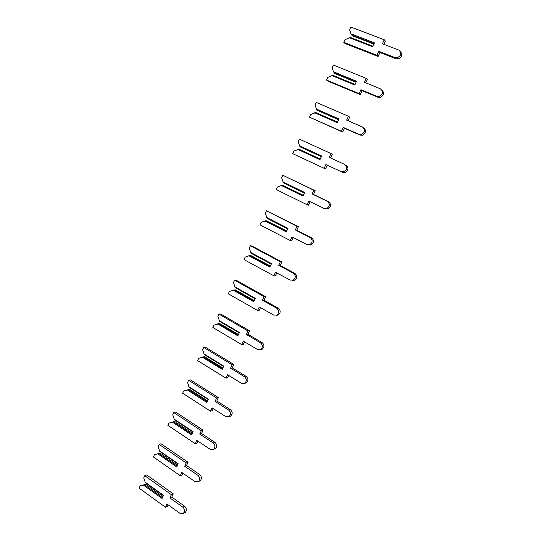 <?xml version="1.0" encoding="UTF-8"?>
<svg xmlns="http://www.w3.org/2000/svg" width="541" height="541" viewBox="0 0 541 541"><rect width="100%" height="100%" fill="white"/><g stroke="black" fill="none" stroke-linecap="round" stroke-linejoin="round"><path stroke-width="0.81" d="M372.877 46.181L350.325 37.457L345.043 39.655L343.819 42.32L377.009 55.297L378.862 51.327L395.14 57.65L397.033 57.846C401.415 55.635 401.983 53.032 398.737 50.036L382.399 43.767L384.266 39.784L350.832 27.05L349.601 29.728L350.96 33.853L352.265 35.787L373.845 44.105M351.467 34.976L374.047 43.672M383.819 44.315L385.354 41.042L384.266 39.784M343.819 42.32L345.07 43.537L378.125 56.467L379.971 52.524L396.181 58.827L398.068 59.023C402.031 57.299 402.849 54.851 400.536 51.672M350.96 33.853L374.419 42.874L372.614 46.736L349.202 37.674M377.009 55.297L378.125 56.467M378.862 51.327L379.971 52.524M355.045 84.437L332.904 75.314L327.697 77.424L326.494 80.048L359.082 93.607L360.908 89.705L376.881 96.312L379.099 96.487C383.102 94.202 383.542 91.645 380.418 88.825L364.384 82.273L366.216 78.357L333.384 65.028L332.181 67.666L333.506 71.784L334.865 73.569L356.059 82.266M334.027 72.873L356.194 81.968M365.777 82.841L367.38 79.419L366.216 78.357M326.494 80.048L327.812 81.076L360.272 94.587L362.091 90.712L378.003 97.292L380.215 97.468C384.009 95.446 384.583 92.971 381.926 90.043M333.506 71.784L356.539 81.224L354.774 85.025L331.782 75.544M359.082 93.607L360.272 94.587M360.908 89.705L362.091 90.712M337.51 122.05L315.768 112.548L310.635 114.57L309.452 117.147L341.452 131.267L343.251 127.439L358.933 134.317L361.429 134.452C365.087 132.132 365.412 129.637 362.409 126.959L346.666 120.129L348.472 116.281L316.235 102.377L315.045 104.974L316.87 110.148L338.571 119.784M316.87 110.148L338.646 119.622M348.032 120.724L349.702 117.154L348.472 116.281M309.452 117.147L342.717 132.072L344.509 128.258L360.13 135.115L362.612 135.25C366.25 132.937 366.582 130.449 363.593 127.791M316.35 109.086L338.97 118.925L337.226 122.665L314.646 112.785M341.452 131.267L342.717 132.072M343.251 127.439L344.509 128.258M320.272 159.04L298.916 149.167L293.851 151.108L292.688 153.644L324.127 168.305L325.885 164.538L341.29 171.68L344.002 171.781C347.363 169.448 347.593 167 344.705 164.444L329.246 157.35L331.024 153.563L299.362 139.118L298.192 141.668L299.998 146.8L321.368 156.68M299.998 146.8L321.381 156.653M330.592 157.965L332.33 154.259L331.024 153.563M324.127 168.305L325.459 168.927L327.217 165.174L342.554 172.295L345.259 172.396C348.6 170.07 348.837 167.636 345.963 165.093M299.471 145.779L321.685 156.004L319.974 159.676L297.8 149.411M325.885 164.538L327.217 165.174M303.366 195.308L282.334 185.184L277.344 187.044L276.201 189.539L307.078 204.728L308.816 201.022L323.944 208.42L326.832 208.488C329.922 206.155 330.078 203.761 327.298 201.306L312.123 193.955L313.861 190.229L282.767 175.25L281.611 177.759L283.403 182.865L304.407 193.069M325.276 208.853L328.157 208.927C331.234 206.608 331.39 204.221 328.624 201.773L313.503 194.449L315.241 190.743L282.767 175.25M307.078 204.728L308.478 205.174L310.128 201.665M282.334 185.184L303.318 195.416M282.869 181.871L304.691 192.461L303.007 196.072L281.225 185.441M312.123 193.955L313.503 194.449M313.861 190.229L315.241 190.743M286.744 230.966L266.023 220.627L261.107 222.405L259.978 224.86L290.314 240.549L292.018 236.904L306.882 244.552L309.912 244.593C312.772 242.273 312.86 239.927 310.182 237.553L295.271 229.952L296.989 226.287L266.436 210.801L265.306 213.269L267.078 218.341L287.711 228.89M308.519 244.924L311.305 244.857C314.152 242.551 314.24 240.218 311.575 237.851L296.725 230.283L298.429 226.638L266.436 210.801M290.314 240.549L291.782 240.826L293.31 237.567M266.023 220.627L286.635 231.196M266.537 217.374L287.974 228.322L286.317 231.879L264.914 220.89M295.271 229.952L296.725 230.283M296.989 226.287L298.429 226.638M270.392 266.044L251.031 255.629L248.874 255.771L245.127 257.198L244.018 259.612L273.827 275.788L275.504 272.204L290.098 280.082L293.242 280.103C295.893 277.817 295.927 275.511 293.35 273.198L278.703 265.361L280.387 261.763L250.375 245.776L249.259 248.204L251.01 253.242L271.291 264.123M292.201 280.448L294.703 280.204C297.34 277.925 297.381 275.633 294.804 273.333L280.211 265.53L281.895 261.945L251.984 246.027L250.375 245.776M273.827 275.788L275.355 275.903L276.769 272.887M249.976 255.494L270.23 266.395M250.463 252.309L271.528 263.602L269.898 267.098L248.874 255.771M278.703 265.361L280.211 265.53M280.387 261.763L281.895 261.945M254.304 300.566L235.274 289.841L229.398 291.437L228.309 293.81L257.597 310.453L259.247 306.93L273.59 315.038L276.823 315.045C279.291 312.786 279.284 310.527 276.789 308.269L262.399 300.201L264.055 296.657L234.564 280.197L233.462 282.585L235.207 287.596L255.129 298.794M276.106 315.342L278.345 314.984C280.806 312.739 280.793 310.487 278.311 308.235L263.974 300.208L265.624 296.678L236.234 280.292L234.564 280.197M257.597 310.453L259.193 310.419L260.498 307.633M234.185 289.807L254.087 301.026M234.652 286.683L255.352 298.314L253.749 301.756L233.083 290.091M262.399 300.201L263.974 300.208M264.055 296.657L265.624 296.678M238.473 334.527L219.768 323.518L213.925 325.134L212.85 327.474L241.638 344.57L243.261 341.094L257.354 349.425L260.647 349.425C262.96 347.2 262.906 344.982 260.498 342.764L246.358 334.48L247.988 330.991L219.004 314.078L217.922 316.424L219.646 321.401L239.23 332.904M260.207 349.648L262.229 349.216C264.529 346.997 264.481 344.786 262.081 342.581L247.988 334.331L249.617 330.862L220.728 314.023L219.004 314.078M241.638 344.57L243.288 344.38L244.485 341.817M218.645 323.579L238.202 335.102M219.085 320.515L239.433 332.465L237.857 335.853L217.543 323.87M246.358 334.48L247.988 334.331M247.988 330.991L249.617 330.862M222.885 367.961L204.505 356.661L198.689 358.311L197.627 360.61L225.928 378.139L227.524 374.724L241.374 383.265L244.715 383.265C246.885 381.074 246.804 378.889 244.471 376.705L230.574 368.205L232.177 364.776L203.686 347.417L202.625 349.736L204.329 354.673L223.582 366.48M244.512 383.38L246.351 382.9C248.515 380.715 248.434 378.544 246.108 376.374L232.265 367.914L233.861 364.492L205.465 347.221L203.686 347.417M225.928 378.139L227.633 377.801L228.728 375.461M203.342 356.817L222.567 368.644M203.768 353.821L223.764 366.081L222.216 369.408L202.246 357.121M230.574 368.205L232.265 367.914M232.177 364.776L233.861 364.492M207.548 400.867L189.472 389.297L183.69 390.967L182.648 393.233L210.463 411.18L212.038 407.813L225.651 416.563L229.019 416.563C231.068 414.413 230.96 412.262 228.694 410.112L215.041 401.402L216.616 398.027L188.613 380.242L187.565 382.521L189.255 387.43L208.177 399.522M230.716 416.056L229.019 416.563L230.716 416.056C232.758 413.912 232.65 411.769 230.392 409.632L216.785 400.962L218.361 397.601L190.446 379.904L188.613 380.242M210.463 411.18L212.228 410.7L213.222 408.577M188.282 389.54L207.183 401.652M188.687 386.605L208.346 399.157L206.818 402.436L187.193 389.851M215.041 401.402L216.785 400.962M216.616 398.027L218.361 397.601M192.454 433.26L174.675 421.425L168.92 423.116L167.893 425.348L195.247 443.701L196.796 440.388L210.172 449.334L213.567 449.348C215.494 447.231 215.365 445.108 213.168 442.984L199.744 434.078L201.306 430.751L173.769 412.56L172.741 414.805L174.412 419.681L193.015 432.049M213.911 449.219L215.318 448.699C217.245 446.589 217.11 444.479 214.926 442.362L201.543 433.503L203.098 430.19L175.649 412.086L173.769 412.56M195.247 443.701L197.059 443.086L197.952 441.165M173.451 421.764L192.035 434.146M173.837 418.883L193.164 431.725L191.663 434.95L172.369 422.081M199.744 434.078L201.543 433.503M201.306 430.751L203.098 430.19M154.381 454.778L160.109 453.067L154.381 454.778L153.367 456.976L180.261 475.715L181.783 472.455L194.936 481.591L198.337 481.618C200.17 479.536 200.021 477.446 197.891 475.336L184.691 466.247L186.226 462.968L159.155 444.384L158.141 446.596L159.791 451.444L178.09 464.077M198.987 481.334L200.143 480.834C201.969 478.765 201.82 476.675 199.697 474.579L186.544 465.531L188.072 462.271L161.083 443.776L159.155 444.384M180.261 475.715L182.128 474.964L182.926 473.253M160.109 453.067L177.583 465.152M158.851 453.486L177.123 466.139M159.216 450.66L178.226 463.786L176.745 466.964L157.769 453.811M184.691 466.247L186.544 465.531M186.226 462.968L188.072 462.271M140.058 485.96L145.759 484.229L140.058 485.96L139.064 488.124L165.505 507.242L167.013 504.029L179.943 513.341L183.345 513.395C185.09 511.346 184.921 509.284 182.851 507.188L169.874 497.916L171.382 494.69L144.758 475.722L143.757 477.899L145.401 482.714L163.389 495.603M184.244 512.949L185.205 512.476C186.936 510.44 186.773 508.378 184.704 506.302L171.774 497.071L173.276 493.859L146.733 474.984L144.758 475.722M165.505 507.242L167.419 506.362L168.136 504.841M145.759 484.229L162.949 496.557M144.474 484.729L162.442 497.639M144.819 481.963L163.51 495.346L162.05 498.477L143.392 485.067M169.874 497.916L171.774 497.071M171.382 494.69L173.276 493.859M395.14 57.65L396.181 58.827M376.881 96.312L378.003 97.292M358.933 134.317L360.13 135.115M341.29 171.68L342.554 172.295M327.298 201.306L328.624 201.773M310.182 237.553L311.575 237.851M293.35 273.198L294.804 273.333M276.789 308.269L278.311 308.235M260.498 342.764L262.081 342.581M244.471 376.705L246.108 376.374M228.694 410.112L230.392 409.632M213.168 442.984L214.926 442.362M197.891 475.336L199.697 474.579M182.851 507.188L184.704 506.302M397.033 57.846L398.068 59.023M379.099 96.487L380.215 97.468M361.429 134.452L362.612 135.25M344.002 171.781L345.259 172.396M326.832 208.488L328.157 208.927M309.912 244.593L311.305 244.857M293.242 280.103L294.703 280.204M276.823 315.045L278.345 314.984M260.647 349.425L262.229 349.216M244.715 383.265L246.351 382.9M213.567 449.348L215.318 448.699M198.337 481.618L200.143 480.834M183.345 513.395L185.205 512.476"/></g></svg>
